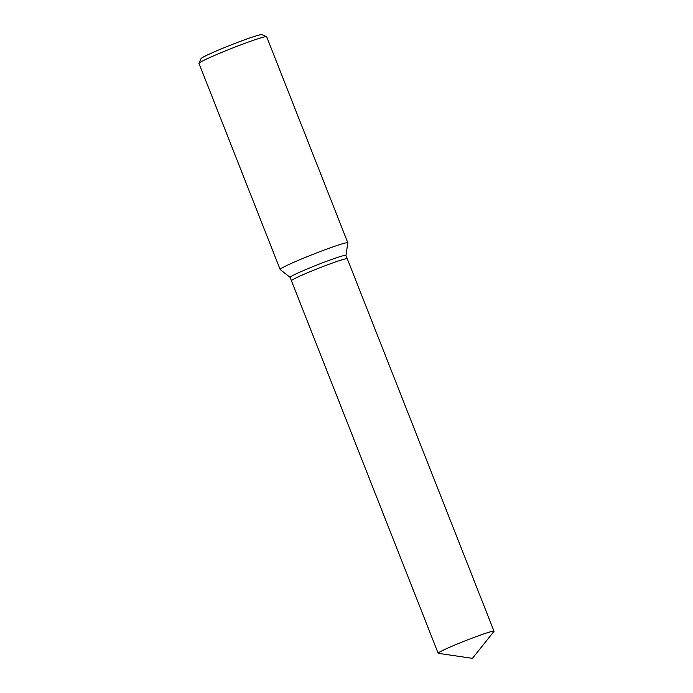 <?xml version="1.0" encoding="UTF-8"?>
<svg xmlns="http://www.w3.org/2000/svg" width="693" height="693" viewBox="0 0 693 693"><rect width="100%" height="100%" fill="white"/><g stroke="black" fill="none" stroke-linecap="round" stroke-linejoin="round"><path stroke-width="1.04" d="M494.014 631.254A30.007 1.672 158.5 0 0 468.052 639.691A30.007 1.672 158.5 0 0 438.53 652.78A30.007 1.672 158.5 0 0 438.167 653.256A30.007 1.672 158.5 0 0 438.357 653.352L472.427 658.35L493.936 631.462A30.007 1.672 158.5 0 0 494.014 631.254L347.28 258.749A30.007 1.672 158.5 0 0 321.318 267.177A30.007 1.672 158.5 0 0 291.796 280.275A30.007 1.672 158.5 0 1 321.318 267.177A30.007 1.672 158.5 0 1 347.28 258.749A30.007 1.672 158.5 0 0 347.28 258.749L345.946 255.37A30.007 1.672 158.5 0 0 319.993 263.799A30.007 1.672 158.5 0 0 290.462 276.897A30.007 1.672 158.5 0 0 290.098 277.365L280.189 269.516A36.374 2.027 158.5 0 1 280.145 269.456L198.986 63.435A36.374 2.027 158.5 0 1 199.004 63.306A36.374 2.027 158.5 0 1 199.428 62.864A36.374 2.027 158.5 0 1 234.277 47.358A36.374 2.027 158.5 0 1 266.58 36.686A36.374 2.027 158.5 0 1 266.675 36.772L347.834 242.793A36.374 2.027 158.5 0 0 316.372 253.014A36.374 2.027 158.5 0 0 280.587 268.884A36.374 2.027 158.5 0 0 280.145 269.456M345.954 255.396L347.843 242.862A36.374 2.027 158.5 0 0 347.834 242.793M266.58 36.686L261.876 34.65A32.736 1.828 158.5 0 0 232.796 44.257A32.736 1.828 158.5 0 0 201.438 58.203A32.736 1.828 158.5 0 0 201.057 58.61L199.004 63.306M438.167 653.256L291.432 280.743A30.007 1.672 158.5 0 1 291.796 280.275A30.007 1.672 158.5 0 0 291.432 280.743A30.007 1.672 158.5 0 0 291.432 280.752L290.098 277.365"/></g></svg>
